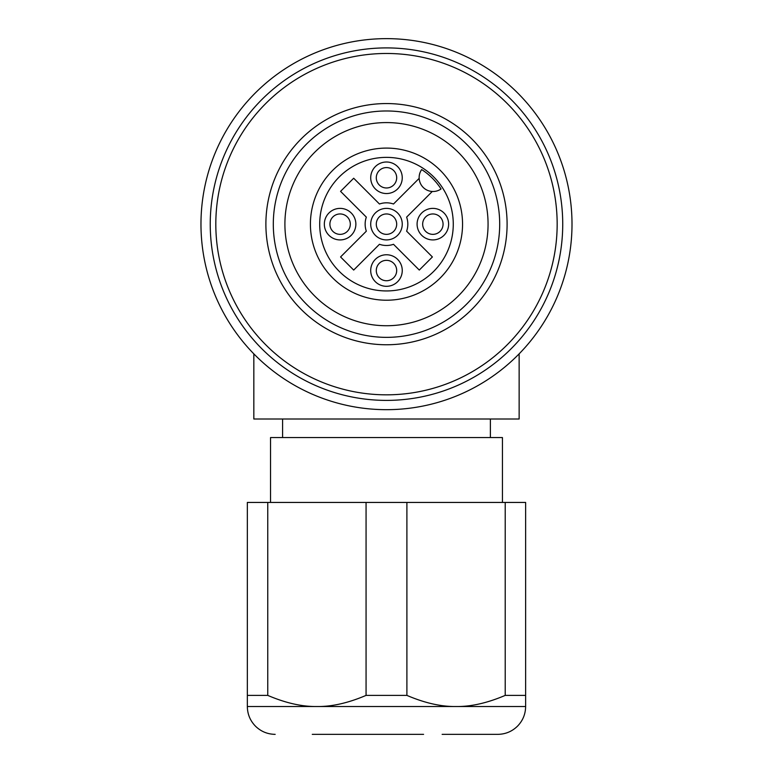 <?xml version="1.0" encoding="UTF-8"?>
<svg xmlns="http://www.w3.org/2000/svg" width="773" height="773" viewBox="0 0 773 773"><rect width="100%" height="100%" fill="white"/><g stroke="black" fill="none" stroke-linecap="round" stroke-linejoin="round"><path stroke-width="1.16" d="M492.681 376.277L493.242 375.881M255.293 355.338L255.293 355.338A185.53 185.53 0 0 0 557.884 295.151A185.53 185.53 0 0 0 472.071 59.55A185.53 185.53 0 0 0 255.293 355.338M549.313 291.605A176.254 176.254 0 0 0 453.935 61.318A176.254 176.254 0 0 0 261.854 348.778A176.254 176.254 0 0 0 549.313 291.605M544.173 289.469A170.688 170.688 0 0 0 451.799 66.459A170.688 170.688 0 0 0 265.796 344.845A170.688 170.688 0 0 0 544.173 289.469M471.752 138.879A120.588 120.588 0 0 1 340.333 335.569A120.588 120.588 0 0 1 275.072 178.003A120.588 120.588 0 0 1 471.752 138.879M466.506 144.126A113.167 113.167 0 0 1 323.607 318.254A113.167 113.167 0 0 1 306.456 144.126A113.167 113.167 0 0 1 466.506 144.126M458.312 295.982A101.572 101.572 0 0 1 314.659 295.982A101.572 101.572 0 0 1 314.659 152.329A101.572 101.572 0 0 1 458.312 152.329A101.572 101.572 0 0 1 458.312 295.982A101.572 101.572 0 0 0 458.312 152.329A101.572 101.572 0 0 0 314.659 152.329M332.699 170.369A76.063 76.063 0 0 0 332.699 277.942A76.063 76.063 0 0 0 440.272 277.942A76.063 76.063 0 0 0 440.272 170.369A76.063 76.063 0 0 0 332.699 170.369A76.063 76.063 0 0 0 332.699 277.942A76.063 76.063 0 0 0 440.272 277.942M419.159 178.36A13.914 13.914 0 0 1 421.671 169.577A64.932 64.932 0 0 1 441.054 188.97A13.914 13.914 0 0 1 419.159 178.36L393.505 204.004A21.335 21.335 0 0 0 379.456 204.004L353.686 178.234L340.564 191.356L366.334 217.126A21.335 21.335 0 0 0 366.334 231.185L340.564 256.955L353.686 270.067L379.456 244.297A21.335 21.335 0 0 0 393.505 244.297L419.285 270.067L432.397 256.955L406.627 231.185A21.335 21.335 0 0 0 406.627 217.126L432.281 191.472M444.011 235.301A15.769 15.769 0 0 1 421.71 235.301A15.769 15.769 0 0 1 421.71 213A15.769 15.769 0 0 1 444.011 213A15.769 15.769 0 0 1 444.011 235.301M397.631 281.691A15.769 15.769 0 0 1 375.33 281.691A15.769 15.769 0 0 1 375.33 259.38A15.769 15.769 0 0 1 397.631 259.38A15.769 15.769 0 0 1 397.631 281.691M351.251 235.301A15.769 15.769 0 0 1 328.95 235.301A15.769 15.769 0 0 1 328.95 213A15.769 15.769 0 0 1 351.251 213A15.769 15.769 0 0 1 351.251 235.301M397.631 188.921A15.769 15.769 0 0 1 375.33 188.921A15.769 15.769 0 0 1 375.33 166.62A15.769 15.769 0 0 1 397.631 166.62A15.769 15.769 0 0 1 397.631 188.921M397.631 235.301A15.769 15.769 0 0 1 375.33 235.301A15.769 15.769 0 0 1 375.33 213A15.769 15.769 0 0 1 397.631 213A15.769 15.769 0 0 1 397.631 235.301M393.699 231.369A10.204 10.204 0 0 1 379.272 231.369A10.204 10.204 0 0 1 379.272 216.942A10.204 10.204 0 0 1 393.699 216.942A10.204 10.204 0 0 1 393.699 231.369M440.079 231.369A10.204 10.204 0 0 1 425.652 231.369A10.204 10.204 0 0 1 425.652 216.942A10.204 10.204 0 0 1 440.079 216.942A10.204 10.204 0 0 1 440.079 231.369M393.699 277.749A10.204 10.204 0 0 1 379.272 277.749A10.204 10.204 0 0 1 379.272 263.322A10.204 10.204 0 0 1 393.699 263.322A10.204 10.204 0 0 1 393.699 277.749M347.319 231.369A10.204 10.204 0 0 1 332.883 231.369A10.204 10.204 0 0 1 332.883 216.942A10.204 10.204 0 0 1 347.319 216.942A10.204 10.204 0 0 1 347.319 231.369M393.699 184.989A10.204 10.204 0 0 1 379.272 184.989A10.204 10.204 0 0 1 379.272 170.562A10.204 10.204 0 0 1 393.699 170.562A10.204 10.204 0 0 1 393.699 184.989M519.137 353.86L519.137 419.014L253.834 419.014L253.834 353.86M270.531 502.44L270.531 437.566L502.44 437.566L502.44 502.44M267.758 502.44L267.758 695.391C285.556 703.015 301.943 706.725 316.911 706.522L247.341 706.522L247.341 502.44L525.63 502.44L525.63 695.391L505.213 695.391L505.213 502.44M366.064 502.44L366.064 695.391C348.179 703.024 331.791 706.735 316.911 706.522L456.06 706.522C470.941 706.735 487.319 703.024 505.213 695.391M406.898 502.44L406.898 695.391L366.064 695.391M406.898 695.391C424.706 703.015 441.083 706.725 456.06 706.522L525.63 706.522C525.514 714.155 522.799 720.716 517.475 726.195C511.997 731.519 505.436 734.234 497.802 734.35L442.137 734.35M525.63 695.391L525.63 706.522M267.758 695.391L247.341 695.391M423.585 734.35L312.273 734.35M433.711 271.381A66.787 66.787 0 0 0 433.711 176.93A66.787 66.787 0 0 0 339.26 176.93A66.787 66.787 0 0 0 339.26 271.381A66.787 66.787 0 0 0 433.711 271.381M490.382 419.014L490.382 437.566M282.589 419.014L282.589 437.566M275.169 734.35C267.526 734.234 260.974 731.519 255.486 726.195C250.172 720.716 247.447 714.155 247.341 706.522"/></g></svg>
